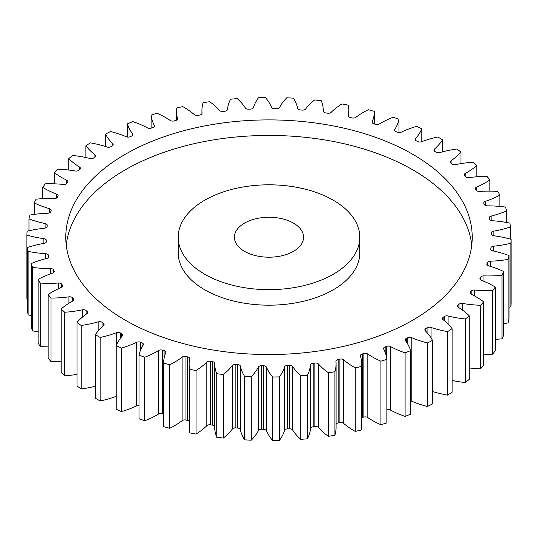 <?xml version="1.0" encoding="UTF-8"?>
<svg xmlns="http://www.w3.org/2000/svg" width="538" height="538" viewBox="0 0 538 538"><rect width="100%" height="100%" fill="white"/><g stroke="black" fill="none" stroke-linecap="round" stroke-linejoin="round"><path stroke-width="0.81" d="M204.796 274.293A90.801 52.421 0 0 0 303.748 285.658A90.801 52.421 0 0 0 359.801 237.224A90.801 52.421 0 0 0 333.204 200.156A90.801 52.421 0 0 0 234.252 188.798A90.801 52.421 0 0 0 178.199 237.224A90.801 52.421 0 0 0 204.796 274.293M359.801 237.224L359.801 252.759A90.801 52.421 180 0 1 303.748 301.193A90.801 52.421 180 0 1 204.796 289.827A90.801 52.421 180 0 1 178.199 252.759L178.199 237.224M66.235 244.992A203.216 117.324 180 0 1 197.493 142.94A203.216 117.324 180 0 1 412.693 169.8A203.216 117.324 180 0 1 471.765 244.992M412.693 154.265A203.216 117.324 0 0 0 191.232 128.831A203.216 117.324 0 0 0 65.784 237.224A203.216 117.324 0 0 0 125.307 320.191A203.216 117.324 0 0 0 346.768 345.618A203.216 117.324 0 0 0 472.216 237.224A203.216 117.324 0 0 0 412.693 154.265M293.459 223.109A34.587 19.973 0 0 0 255.765 218.778A34.587 19.973 0 0 0 234.413 237.224A34.587 19.973 0 0 0 244.541 251.347A34.587 19.973 0 0 0 282.235 255.678A34.587 19.973 0 0 0 303.587 237.224A34.587 19.973 0 0 0 293.459 223.109M458.975 307.776L458.975 304.286A3.289 1.896 180 0 1 462.72 303.459A79.853 46.107 180 0 0 480.501 305.281A242.127 139.793 0 0 0 483.702 301.852A79.853 46.107 180 0 0 476.312 296.936A79.853 46.107 180 0 0 471.295 294.273A3.289 1.896 180 0 1 471.086 294.165A3.289 1.896 180 0 1 470.125 292.827A3.289 1.896 180 0 1 470.434 292.013L470.434 293.634M471.174 294.219L471.174 291.098A3.289 1.896 180 0 1 474.724 290.022A79.853 46.107 180 0 0 492.754 290.641A242.127 139.793 0 0 0 495.242 287.023A79.853 46.107 180 0 0 493.85 286.203A79.853 46.107 180 0 0 481.396 280.332A3.289 1.896 180 0 1 480.885 280.09A3.289 1.896 180 0 1 479.923 278.745A3.289 1.896 180 0 1 480.091 278.146L480.091 279.35M480.642 279.935L480.642 277.184A3.289 1.896 180 0 1 483.951 275.88A79.853 46.107 180 0 0 501.981 275.288A242.127 139.793 0 0 0 503.729 271.522A79.853 46.107 180 0 0 488.625 265.806A3.289 1.896 180 0 1 487.784 265.449A3.289 1.896 180 0 1 486.823 264.111A3.289 1.896 180 0 1 486.89 263.721L486.89 264.501M487.246 265.046L487.246 262.726A3.289 1.896 180 0 1 490.273 261.212A79.853 46.107 180 0 0 508.06 259.41A242.127 139.793 0 0 0 509.035 255.557A79.853 46.107 180 0 0 492.889 250.89A3.289 1.896 180 0 1 491.692 250.452A3.289 1.896 180 0 1 490.73 249.107A3.289 1.896 180 0 1 490.743 248.933L490.743 249.282M490.898 249.706L490.898 247.931A3.289 1.896 180 0 1 493.595 246.216A79.853 46.107 180 0 0 510.905 243.237A242.127 139.793 0 0 0 511.1 239.349A79.853 46.107 180 0 0 494.119 235.792A3.289 1.896 180 0 1 492.559 235.288A3.289 1.896 180 0 1 491.597 233.996A222.671 128.555 180 0 0 491.55 232.981A3.289 1.896 180 0 1 491.55 232.92A3.289 1.896 180 0 1 493.884 231.105L493.884 235.752M493.884 231.105A79.853 46.107 180 0 0 510.475 226.982A242.127 139.793 0 0 0 509.889 223.109A79.853 46.107 180 0 0 492.31 220.714A3.289 1.896 180 0 1 490.374 220.17A3.289 1.896 180 0 1 489.445 219.094A222.671 128.555 180 0 0 489.19 218.092A3.289 1.896 180 0 1 489.156 217.816A3.289 1.896 180 0 1 491.133 216.074L491.133 220.499M491.133 216.074A79.853 46.107 180 0 0 506.783 210.869A242.127 139.793 0 0 0 505.417 207.056A79.853 46.107 180 0 0 487.482 205.859A3.289 1.896 180 0 1 485.162 205.301A3.289 1.896 180 0 1 484.308 204.44A222.671 128.555 180 0 0 483.857 203.465A3.289 1.896 180 0 1 483.743 202.967A3.289 1.896 180 0 1 485.377 201.326L485.377 205.415M485.377 201.326A79.853 46.107 180 0 0 499.876 195.106A242.127 139.793 0 0 0 497.758 191.414A79.853 46.107 180 0 0 479.694 191.427A3.289 1.896 180 0 1 476.998 190.882A3.289 1.896 180 0 1 476.258 190.23A222.671 128.555 180 0 0 475.612 189.295A3.289 1.896 180 0 1 475.377 188.589A3.289 1.896 180 0 1 476.695 187.069L476.695 190.681M476.695 187.069A79.853 46.107 180 0 0 489.849 179.921A242.127 139.793 0 0 0 486.998 176.39A79.853 46.107 180 0 0 469.062 177.614A3.289 1.896 180 0 1 465.982 177.11A3.289 1.896 180 0 1 465.41 176.659A222.671 128.555 180 0 0 464.576 175.771A3.289 1.896 180 0 1 464.18 174.863A3.289 1.896 180 0 1 465.202 173.485L465.202 176.437M465.202 173.485A79.853 46.107 180 0 0 476.829 165.502A242.127 139.793 0 0 0 473.292 162.187A79.853 46.107 180 0 0 455.72 164.608A3.289 1.896 180 0 1 452.276 164.164A3.289 1.896 180 0 1 451.9 163.902A222.671 128.555 180 0 0 450.898 163.075A3.289 1.896 180 0 1 450.299 161.978A3.289 1.896 180 0 1 451.059 160.768L451.059 163.209M451.059 160.768A79.853 46.107 180 0 0 460.999 152.059A242.127 139.793 0 0 0 456.816 149.006A79.853 46.107 180 0 0 439.855 152.584A3.289 1.896 180 0 1 436.062 152.227A3.289 1.896 180 0 1 435.921 152.14A222.671 128.555 180 0 0 434.758 151.386A3.289 1.896 180 0 1 433.917 150.115A3.289 1.896 180 0 1 434.455 149.08L434.455 151.158M434.455 149.08A79.853 46.107 180 0 0 442.579 139.766A242.127 139.793 0 0 0 440.212 138.38A242.127 139.793 0 0 0 437.811 137.015A79.853 46.107 180 0 0 421.678 141.702A3.289 1.896 180 0 1 417.683 141.528A222.671 128.555 180 0 0 416.378 140.855A3.289 1.896 180 0 1 416.224 140.774A3.289 1.896 180 0 1 415.262 139.436A3.289 1.896 180 0 1 415.612 138.589L415.612 140.284M415.612 138.589A79.853 46.107 180 0 0 421.805 128.79A242.127 139.793 0 0 0 416.52 126.376A79.853 46.107 180 0 0 401.435 132.113A3.289 1.896 180 0 1 397.434 132.207A222.671 128.555 180 0 0 396.002 131.628A3.289 1.896 180 0 1 395.551 131.413A3.289 1.896 180 0 1 394.589 130.068A3.289 1.896 180 0 1 394.784 129.423L394.784 130.714M394.784 129.423A79.853 46.107 180 0 0 398.967 119.281A242.127 139.793 0 0 0 393.231 117.237A79.853 46.107 180 0 0 379.404 123.948A3.289 1.896 180 0 1 375.45 124.312A222.671 128.555 180 0 0 373.91 123.834A3.289 1.896 180 0 1 373.13 123.498A3.289 1.896 180 0 1 372.168 122.16A3.289 1.896 180 0 1 372.256 121.722L372.256 122.59M372.256 121.722A79.853 46.107 180 0 0 374.374 111.366A242.127 139.793 0 0 0 368.261 109.725A79.853 46.107 180 0 0 355.88 117.318A3.289 1.896 180 0 1 352.027 117.936A222.671 128.555 180 0 0 350.399 117.566A3.289 1.896 180 0 1 349.276 117.143A3.289 1.896 180 0 1 348.315 115.798A3.289 1.896 180 0 1 348.335 115.583L348.335 116.02M348.335 115.583A79.853 46.107 180 0 0 348.859 110.324A79.853 46.107 180 0 0 348.355 105.159A242.127 139.793 0 0 0 341.953 103.935A79.853 46.107 180 0 0 331.179 112.301A3.289 1.896 180 0 1 327.474 113.182A222.671 128.555 180 0 0 325.786 112.919A3.289 1.896 180 0 1 324.3 112.429A3.289 1.896 180 0 1 323.338 111.09A79.853 46.107 180 0 0 321.26 100.734A242.127 139.793 0 0 0 314.656 99.94A79.853 46.107 180 0 0 305.645 108.979A3.289 1.896 180 0 1 302.141 110.102A222.671 128.555 180 0 0 300.406 109.954A3.289 1.896 180 0 1 298.543 109.416A3.289 1.896 180 0 1 297.608 108.299A79.853 46.107 180 0 0 293.459 98.151A242.127 139.793 0 0 0 286.741 97.808A79.853 46.107 180 0 0 279.605 107.392A3.289 1.896 180 0 1 276.35 108.737A222.671 128.555 180 0 0 274.602 108.71A3.289 1.896 180 0 1 272.363 108.151A3.289 1.896 180 0 1 271.488 107.257A79.853 46.107 180 0 0 265.328 97.452A242.127 139.793 0 0 0 258.59 97.566A79.853 46.107 180 0 0 253.425 107.56A3.289 1.896 180 0 1 250.466 109.113A222.671 128.555 180 0 0 248.724 109.201A3.289 1.896 180 0 1 246.101 108.656A3.289 1.896 180 0 1 245.335 107.963A79.853 46.107 180 0 0 237.245 98.642A242.127 139.793 0 0 0 230.573 99.207A79.853 46.107 180 0 0 227.46 109.476A3.289 1.896 180 0 1 224.83 111.225A222.671 128.555 180 0 0 223.115 111.427A3.289 1.896 180 0 1 220.116 110.915A3.289 1.896 180 0 1 219.504 110.424A79.853 46.107 180 0 0 209.598 101.709A242.127 139.793 0 0 0 203.082 102.718A79.853 46.107 180 0 0 201.925 110.532L201.925 113.767M202.053 113.343L202.053 113.128A3.289 1.896 180 0 1 202.059 113.236A3.289 1.896 180 0 1 199.793 115.038A222.671 128.555 180 0 0 198.132 115.354A3.289 1.896 180 0 1 194.763 114.897A3.289 1.896 180 0 1 194.339 114.601A79.853 46.107 180 0 0 184.178 107.412A79.853 46.107 180 0 0 182.745 106.605A242.127 139.793 0 0 0 176.477 108.044A79.853 46.107 180 0 0 176.363 110.532L176.363 120.263M177.547 119.106L177.547 118.454A3.289 1.896 180 0 1 177.601 118.777A3.289 1.896 180 0 1 175.691 120.499A222.671 128.555 180 0 0 174.104 120.929A3.289 1.896 180 0 1 170.378 120.552A3.289 1.896 180 0 1 170.19 120.431A79.853 46.107 180 0 0 165.583 117.54A79.853 46.107 180 0 0 157.062 113.269A242.127 139.793 0 0 0 151.131 115.119L151.131 128.152M458.975 304.286A222.671 128.555 180 0 1 458.06 305.147A3.289 1.896 180 0 0 457.562 306.149A3.289 1.896 180 0 0 458.457 307.447A79.853 46.107 180 0 1 469.257 315.806A242.127 139.793 0 0 1 465.383 318.994L465.383 382.538A79.853 46.107 180 0 1 452.102 380.46M447.616 395.148A242.127 139.793 0 0 0 452.102 392.242L452.102 328.698A242.127 139.793 0 0 1 447.616 331.603L447.616 395.148A79.853 46.107 180 0 1 432.471 391.476M427.434 342.941L427.434 406.486A242.127 139.793 0 0 0 432.471 403.897L432.471 340.352A242.127 139.793 0 0 1 427.434 342.941A79.853 46.107 180 0 1 411.799 337.716L411.799 401.261A3.289 1.896 0 0 0 410.629 400.945M427.434 406.486A79.853 46.107 180 0 1 411.799 401.261M405.101 352.841L405.101 416.392A242.127 139.793 0 0 0 410.629 414.152L410.629 350.608A242.127 139.793 0 0 1 405.101 352.841A79.853 46.107 180 0 1 390.628 346.606L390.628 410.151A3.289 1.896 0 0 0 386.869 409.848M405.101 416.392A79.853 46.107 180 0 1 390.628 410.151M380.938 361.186L380.938 424.731A242.127 139.793 0 0 0 386.869 422.881L386.869 359.337A242.127 139.793 0 0 1 380.938 361.186A79.853 46.107 180 0 1 367.81 354.017L367.81 417.569A3.289 1.896 0 0 0 363.896 417.071A222.671 128.555 180 0 1 362.309 417.501A3.289 1.896 0 0 0 361.637 417.737M380.938 424.731A79.853 46.107 180 0 1 367.81 417.569M363.896 417.071L363.896 353.527A222.671 128.555 180 0 1 362.309 353.95A3.289 1.896 180 0 0 360.399 355.679A3.289 1.896 180 0 0 360.453 356.001A79.853 46.107 180 0 1 361.637 363.917L361.637 427.468A79.853 46.107 180 0 1 361.523 429.956A242.127 139.793 0 0 1 355.255 431.395A79.853 46.107 180 0 1 343.661 423.399A3.289 1.896 0 0 0 339.868 422.646A222.671 128.555 180 0 1 338.207 422.962A3.289 1.896 0 0 0 336.075 424.233M339.868 422.646L339.868 359.102A222.671 128.555 180 0 1 338.207 359.418A3.289 1.896 180 0 0 335.941 361.22A3.289 1.896 180 0 0 335.947 361.328A79.853 46.107 180 0 1 336.075 363.917L336.075 427.468A79.853 46.107 180 0 1 334.918 435.282A242.127 139.793 0 0 1 328.402 436.291A79.853 46.107 180 0 1 318.496 427.575A3.289 1.896 0 0 0 314.885 426.573A222.671 128.555 180 0 1 313.17 426.775A3.289 1.896 0 0 0 310.54 428.524A79.853 46.107 180 0 1 307.427 438.793A242.127 139.793 0 0 1 300.755 439.358A79.853 46.107 180 0 1 292.665 430.037A3.289 1.896 0 0 0 289.276 428.799A222.671 128.555 180 0 1 287.534 428.887A3.289 1.896 0 0 0 284.575 430.44A79.853 46.107 180 0 1 279.41 440.434A242.127 139.793 0 0 1 272.672 440.548A79.853 46.107 180 0 1 266.512 430.743A3.289 1.896 0 0 0 263.398 429.29A222.671 128.555 180 0 1 261.65 429.263A3.289 1.896 0 0 0 258.395 430.608A79.853 46.107 180 0 1 251.259 440.192A242.127 139.793 0 0 1 244.541 439.849A79.853 46.107 180 0 1 240.392 429.701A3.289 1.896 0 0 0 237.594 428.046A222.671 128.555 180 0 1 235.859 427.898A3.289 1.896 0 0 0 232.355 429.021A79.853 46.107 180 0 1 223.344 438.06A242.127 139.793 0 0 1 216.74 437.266A79.853 46.107 180 0 1 214.662 426.91A3.289 1.896 0 0 0 212.214 425.081A222.671 128.555 180 0 1 210.526 424.818A3.289 1.896 0 0 0 206.821 425.699A79.853 46.107 180 0 1 196.047 434.065A242.127 139.793 0 0 1 189.645 432.841A79.853 46.107 180 0 1 189.141 427.676L189.141 364.132A79.853 46.107 180 0 1 189.665 358.873A3.289 1.896 180 0 0 189.685 358.651A3.289 1.896 180 0 0 187.601 356.889A222.671 128.555 180 0 1 185.973 356.512L185.973 420.064A3.289 1.896 0 0 0 182.12 420.682A79.853 46.107 180 0 1 169.739 428.275A242.127 139.793 0 0 1 163.626 426.634L163.626 363.083A79.853 46.107 180 0 1 165.744 352.733A3.289 1.896 180 0 0 165.832 352.296A3.289 1.896 180 0 0 164.09 350.621A222.671 128.555 180 0 1 162.55 350.144L162.55 413.688A3.289 1.896 0 0 0 158.596 414.052A79.853 46.107 180 0 1 144.769 420.763A242.127 139.793 0 0 1 139.033 418.719L139.033 355.174A79.853 46.107 180 0 1 143.216 345.026A3.289 1.896 180 0 0 143.411 344.381A3.289 1.896 180 0 0 141.998 342.827A222.671 128.555 180 0 1 140.566 342.242L140.566 350.177M189.141 421.153A3.289 1.896 0 0 0 187.601 420.434A222.671 128.555 180 0 1 185.973 420.064M163.626 414.025A222.671 128.555 180 0 1 162.55 413.688M139.033 405.457A3.289 1.896 0 0 0 136.565 405.887A79.853 46.107 180 0 1 121.48 411.624A242.127 139.793 0 0 1 116.195 409.21L116.195 345.665A79.853 46.107 180 0 1 122.388 335.867A3.289 1.896 180 0 0 122.738 335.019A3.289 1.896 180 0 0 121.622 333.6A222.671 128.555 180 0 1 120.317 332.928L120.317 338.463M116.195 396.345A79.853 46.107 180 0 1 100.189 400.985A242.127 139.793 0 0 1 95.421 398.234L95.421 334.69A79.853 46.107 180 0 1 103.545 325.376A3.289 1.896 180 0 0 104.083 324.333A3.289 1.896 180 0 0 103.242 323.069A222.671 128.555 180 0 1 102.079 322.316L102.079 326.721M95.421 386.17A79.853 46.107 180 0 1 81.184 388.994A242.127 139.793 0 0 1 77.001 385.941L77.001 322.397A79.853 46.107 180 0 1 86.941 313.688A3.289 1.896 180 0 0 87.701 312.47A3.289 1.896 180 0 0 87.102 311.381A222.671 128.555 180 0 1 86.1 310.547L86.1 314.279M77.001 374.381A79.853 46.107 180 0 1 64.708 375.813A242.127 139.793 0 0 1 61.171 372.498L61.171 308.953A79.853 46.107 180 0 1 72.798 300.971A3.289 1.896 180 0 0 73.82 299.592A3.289 1.896 180 0 0 73.424 298.684A222.671 128.555 180 0 1 72.59 297.796L72.59 301.085M61.171 361.213A79.853 46.107 180 0 1 51.002 361.61A242.127 139.793 0 0 1 48.151 358.079L48.151 294.535A79.853 46.107 180 0 1 61.305 287.386A3.289 1.896 180 0 0 62.623 285.866A3.289 1.896 180 0 0 62.388 285.16A222.671 128.555 180 0 1 61.742 284.219L61.742 287.164M48.151 346.875A79.853 46.107 180 0 1 40.242 346.586A242.127 139.793 0 0 1 38.124 342.894L38.124 279.343A79.853 46.107 180 0 1 52.623 273.129A3.289 1.896 180 0 0 54.257 271.488A3.289 1.896 180 0 0 54.143 270.991A222.671 128.555 180 0 1 53.692 270.009L53.692 272.551M38.124 331.569A79.853 46.107 180 0 1 32.583 330.944A242.127 139.793 0 0 1 31.217 327.131L31.217 263.586A79.853 46.107 180 0 1 46.867 258.381A3.289 1.896 180 0 0 48.844 256.639A3.289 1.896 180 0 0 48.81 256.357A222.671 128.555 180 0 1 48.555 255.362L48.555 257.42M31.217 315.497A79.853 46.107 180 0 1 28.11 314.891A242.127 139.793 0 0 1 27.525 311.018L27.525 247.473A79.853 46.107 180 0 1 44.116 243.351A3.289 1.896 180 0 0 46.45 241.535A3.289 1.896 180 0 0 46.45 241.475A222.671 128.555 180 0 1 46.402 240.459L46.402 241.871M27.525 298.832A79.853 46.107 180 0 1 26.9 298.651L26.9 235.106A242.127 139.793 0 0 1 27.095 231.219A79.853 46.107 180 0 1 44.405 228.233A3.289 1.896 180 0 0 47.102 226.525A222.671 128.555 180 0 1 47.257 225.516A3.289 1.896 180 0 0 47.27 225.348A3.289 1.896 180 0 0 45.111 223.566A79.853 46.107 180 0 1 28.965 218.892L28.965 230.775M510.905 243.237L510.905 306.781A242.127 139.793 0 0 0 511.1 302.894L511.1 239.349M510.905 306.781A79.853 46.107 180 0 1 509.035 307.225M508.06 259.41L508.06 322.955A242.127 139.793 0 0 0 509.035 319.108L509.035 255.557M508.06 322.955A79.853 46.107 180 0 1 503.729 323.62M501.981 275.288L501.981 338.832A242.127 139.793 0 0 0 503.729 335.066L503.729 271.522M501.981 338.832A79.853 46.107 180 0 1 495.242 339.33M492.754 290.641L492.754 354.186A242.127 139.793 0 0 0 495.242 350.568L495.242 287.023M492.754 354.186A79.853 46.107 180 0 1 483.702 354.172M480.501 305.281L480.501 368.826A242.127 139.793 0 0 0 483.702 365.396L483.702 301.852M480.501 368.826A79.853 46.107 180 0 1 469.257 367.952M465.383 382.538A242.127 139.793 0 0 0 469.257 379.351L469.257 315.806M444.206 320.594L444.206 316.566A222.671 128.555 180 0 1 443.124 317.359L443.124 319.727M444.206 316.566A3.289 1.896 180 0 1 448.087 315.994L448.087 324.105M465.383 318.994A79.853 46.107 180 0 1 448.087 315.994M471.174 291.098A222.671 128.555 180 0 1 470.434 292.013M480.642 277.184A222.671 128.555 180 0 1 480.091 278.146M487.246 262.726A222.671 128.555 180 0 1 486.89 263.721M490.898 247.931A222.671 128.555 180 0 1 490.743 248.933M202.053 113.128A79.853 46.107 180 0 1 201.925 110.532M177.547 118.454A79.853 46.107 180 0 1 176.363 110.532M154.285 126.464L154.285 125.388A79.853 46.107 180 0 1 151.131 115.119M154.285 125.388A3.289 1.896 180 0 1 154.419 125.926A3.289 1.896 180 0 1 152.846 127.546A222.671 128.555 180 0 0 151.36 128.078A3.289 1.896 180 0 1 147.372 127.849A79.853 46.107 180 0 0 132.899 121.608A242.127 139.793 0 0 0 127.371 123.848L127.371 137.055M132.57 135.327L132.57 133.827A79.853 46.107 180 0 1 127.371 123.848M132.57 133.827A3.289 1.896 180 0 1 132.839 134.581A3.289 1.896 180 0 1 131.581 136.074A222.671 128.555 180 0 0 130.203 136.699A3.289 1.896 180 0 1 126.201 136.739A79.853 46.107 180 0 0 110.566 131.514A242.127 139.793 0 0 0 105.529 134.103L105.529 146.524M112.704 145.563L112.704 143.673A79.853 46.107 180 0 1 105.529 134.103M112.704 143.673A3.289 1.896 180 0 1 113.141 144.621A3.289 1.896 180 0 1 112.166 145.966A222.671 128.555 180 0 0 110.929 146.679A3.289 1.896 180 0 1 106.961 146.988A79.853 46.107 180 0 0 90.384 142.852A242.127 139.793 0 0 0 85.898 145.758L85.898 157.54M94.95 157.042L94.95 154.783A79.853 46.107 180 0 1 85.898 145.758M94.95 154.783A3.289 1.896 180 0 1 95.596 155.912A3.289 1.896 180 0 1 94.876 157.096A222.671 128.555 180 0 0 93.794 157.89A3.289 1.896 180 0 1 89.913 158.461A79.853 46.107 180 0 0 72.617 155.462A242.127 139.793 0 0 0 68.743 158.649L68.743 170.048M79.543 169.678L79.543 167.009A79.853 46.107 180 0 1 68.743 158.649M79.543 167.009A3.289 1.896 180 0 1 80.438 168.307A3.289 1.896 180 0 1 79.94 169.309A222.671 128.555 180 0 0 79.025 170.169A3.289 1.896 180 0 1 75.28 170.997A79.853 46.107 180 0 0 57.499 169.174A242.127 139.793 0 0 0 54.298 172.604L54.298 183.828M66.705 183.485L66.705 180.176A79.853 46.107 180 0 1 54.298 172.604M66.705 180.176A3.289 1.896 180 0 1 67.875 181.629A3.289 1.896 180 0 1 67.566 182.436A222.671 128.555 180 0 0 66.826 183.357A3.289 1.896 180 0 1 63.276 184.426A79.853 46.107 180 0 0 45.246 183.814A242.127 139.793 0 0 0 42.758 187.432L42.758 198.67M56.604 197.997L56.604 194.124A79.853 46.107 180 0 1 42.758 187.432M56.604 194.124A3.289 1.896 180 0 1 58.077 195.704A3.289 1.896 180 0 1 57.909 196.309A222.671 128.555 180 0 0 57.358 197.271A3.289 1.896 180 0 1 54.049 198.576A79.853 46.107 180 0 0 36.019 199.168A242.127 139.793 0 0 0 34.271 202.934L34.271 214.38M49.375 212.92L49.375 208.65A79.853 46.107 180 0 1 34.271 202.934M49.375 208.65A3.289 1.896 180 0 1 51.177 210.345A3.289 1.896 180 0 1 51.11 210.735A222.671 128.555 180 0 0 50.754 211.723A3.289 1.896 180 0 1 47.727 213.243A79.853 46.107 180 0 0 29.94 215.045A242.127 139.793 0 0 0 28.965 218.892M43.881 243.391L43.881 238.664A79.853 46.107 180 0 1 26.9 235.106M43.881 238.664A3.289 1.896 180 0 1 46.402 240.459M27.525 247.473A242.127 139.793 0 0 0 28.11 251.347L28.11 314.891M45.69 258.684L45.69 253.741A79.853 46.107 180 0 1 28.11 251.347M45.69 253.741A3.289 1.896 180 0 1 48.555 255.362M31.217 263.586A242.127 139.793 0 0 0 32.583 267.399L32.583 330.944M50.518 273.855L50.518 268.596A79.853 46.107 180 0 1 32.583 267.399M50.518 268.596A3.289 1.896 180 0 1 53.692 270.009M38.124 279.343A242.127 139.793 0 0 0 40.242 283.042L40.242 346.586M58.306 288.745L58.306 283.028A79.853 46.107 180 0 1 40.242 283.042M58.306 283.028A3.289 1.896 180 0 1 61.742 284.219M48.151 294.535A242.127 139.793 0 0 0 51.002 298.065L51.002 361.61M68.938 303.23L68.938 296.841A79.853 46.107 180 0 1 51.002 298.065M68.938 296.841A3.289 1.896 180 0 1 72.59 297.796M61.171 308.953A242.127 139.793 0 0 0 64.708 312.262L64.708 375.813M82.28 317.245L82.28 309.848A79.853 46.107 180 0 1 64.708 312.262M82.28 309.848A3.289 1.896 180 0 1 86.1 310.547M77.001 322.397A242.127 139.793 0 0 0 81.184 325.45L81.184 388.994M98.145 330.937L98.145 321.872A79.853 46.107 180 0 1 81.184 325.45M98.145 321.872A3.289 1.896 180 0 1 102.079 322.316M95.421 334.69A242.127 139.793 0 0 0 100.189 337.44L100.189 400.985M116.322 345.362L116.322 332.753A79.853 46.107 180 0 1 100.189 337.44M116.322 332.753A3.289 1.896 180 0 1 120.317 332.928M116.195 345.665A242.127 139.793 0 0 0 121.48 348.079L121.48 411.624M136.565 405.887L136.565 342.336A79.853 46.107 180 0 1 121.48 348.079M136.565 342.336A3.289 1.896 180 0 1 140.566 342.242M139.033 355.174A242.127 139.793 0 0 0 144.769 357.219L144.769 420.763M158.596 414.052L158.596 350.507A79.853 46.107 180 0 1 144.769 357.219M158.596 350.507A3.289 1.896 180 0 1 162.55 350.144M163.626 363.083A242.127 139.793 0 0 0 169.739 364.73L169.739 428.275M182.12 420.682L182.12 357.138A79.853 46.107 180 0 1 169.739 364.73M182.12 357.138A3.289 1.896 180 0 1 185.973 356.512M206.821 425.699L206.821 362.155A79.853 46.107 180 0 1 196.047 370.521A242.127 139.793 0 0 1 189.645 369.297A79.853 46.107 180 0 1 189.141 364.132M206.821 362.155A3.289 1.896 180 0 1 210.526 361.274L210.526 424.818M212.214 425.081L212.214 361.536A222.671 128.555 180 0 1 210.526 361.274M212.214 361.536A3.289 1.896 180 0 1 214.662 363.365L214.662 426.91M232.355 429.021L232.355 365.477A79.853 46.107 180 0 1 223.344 374.509A242.127 139.793 0 0 1 216.74 373.722A79.853 46.107 180 0 1 214.662 363.365M232.355 365.477A3.289 1.896 180 0 1 235.859 364.354L235.859 427.898M237.594 428.046L237.594 364.502A222.671 128.555 180 0 1 235.859 364.354M237.594 364.502A3.289 1.896 180 0 1 240.392 366.156L240.392 429.701M258.395 430.608L258.395 367.064A79.853 46.107 180 0 1 251.259 376.64A242.127 139.793 0 0 1 244.541 376.304A79.853 46.107 180 0 1 240.392 366.156M258.395 367.064A3.289 1.896 180 0 1 261.65 365.712L261.65 429.263M263.398 429.29L263.398 365.746A222.671 128.555 180 0 1 261.65 365.712M263.398 365.746A3.289 1.896 180 0 1 266.512 367.198L266.512 430.743M284.575 430.44L284.575 366.896A79.853 46.107 180 0 1 279.41 376.889A242.127 139.793 0 0 1 272.672 377.004A79.853 46.107 180 0 1 266.512 367.198M284.575 366.896A3.289 1.896 180 0 1 287.534 365.342L287.534 428.887M289.276 428.799L289.276 365.248A222.671 128.555 180 0 1 287.534 365.342M289.276 365.248A3.289 1.896 180 0 1 292.665 366.486L292.665 430.037M310.54 428.524L310.54 364.979A79.853 46.107 180 0 1 307.427 375.248A242.127 139.793 0 0 1 300.755 375.813A79.853 46.107 180 0 1 292.665 366.486M310.54 364.979A3.289 1.896 180 0 1 313.17 363.231L313.17 426.775M314.885 426.573L314.885 363.029A222.671 128.555 180 0 1 313.17 363.231M314.885 363.029A3.289 1.896 180 0 1 318.496 364.031L318.496 427.575M336.075 363.917A79.853 46.107 180 0 1 334.918 371.738A242.127 139.793 0 0 1 328.402 372.747A79.853 46.107 180 0 1 318.496 364.031M339.868 359.102A3.289 1.896 180 0 1 343.661 359.855L343.661 423.399M361.637 363.917A79.853 46.107 180 0 1 361.523 366.412A242.127 139.793 0 0 1 355.255 367.851A79.853 46.107 180 0 1 343.661 359.855M363.896 353.527A3.289 1.896 180 0 1 367.81 354.017M386.64 357.689L386.64 346.378A222.671 128.555 180 0 1 385.154 346.909A3.289 1.896 180 0 0 383.581 348.53A3.289 1.896 180 0 0 383.715 349.068A79.853 46.107 180 0 1 386.869 359.337M386.64 346.378A3.289 1.896 180 0 1 390.628 346.606M407.797 344.212L407.797 337.756A222.671 128.555 180 0 1 406.419 338.382A3.289 1.896 180 0 0 405.161 339.875A3.289 1.896 180 0 0 405.43 340.621A79.853 46.107 180 0 1 410.629 350.608M407.797 337.756A3.289 1.896 180 0 1 411.799 337.716M427.071 332.659L427.071 327.776A222.671 128.555 180 0 1 425.834 328.489A3.289 1.896 180 0 0 424.859 329.834A3.289 1.896 180 0 0 425.296 330.783A79.853 46.107 180 0 1 432.471 340.352M427.071 327.776A3.289 1.896 180 0 1 431.039 327.467L431.039 337.884M447.616 331.603A79.853 46.107 180 0 1 431.039 327.467M443.124 317.359A3.289 1.896 180 0 0 442.404 318.543A3.289 1.896 180 0 0 443.05 319.673A79.853 46.107 180 0 1 452.102 328.698M510.475 226.982L510.475 239.168M506.783 210.869L506.783 222.503M499.876 195.106L499.876 206.431M489.849 179.921L489.849 191.124M476.829 165.502L476.829 176.787M460.999 152.059L460.999 163.619M442.579 139.766L442.579 151.83M421.805 128.79L421.805 141.655M398.967 119.281L398.967 132.543M374.374 111.366L374.374 123.975M189.645 369.297L189.645 432.841M196.047 370.521L196.047 434.065M216.74 373.722L216.74 437.266M223.344 374.509L223.344 438.06M244.541 376.304L244.541 439.849M251.259 376.64L251.259 440.192M272.672 377.004L272.672 440.548M279.41 376.889L279.41 440.434M300.755 375.813L300.755 439.358M307.427 375.248L307.427 438.793M328.402 372.747L328.402 436.291M334.918 371.738L334.918 435.282M355.255 367.851L355.255 431.395M361.523 366.412L361.523 429.956M425.834 328.489L425.834 331.327M406.419 338.382L406.419 342.02M385.154 346.909L385.154 352.276M362.309 353.95L362.309 417.501M338.207 359.418L338.207 422.962M187.601 420.434L187.601 356.889M164.09 358.301L164.09 350.621M141.998 347.124L141.998 342.827M121.622 336.775L121.622 333.6M103.242 325.645L103.242 323.069M87.102 313.567L87.102 311.381M73.424 300.5L73.424 298.684M62.388 286.572L62.388 285.16M54.143 271.986L54.143 270.991M48.81 256.922L48.81 256.357M45.111 228.112L45.111 223.566M493.595 246.216L493.595 251.044M490.273 261.212L490.273 266.297M483.951 275.88L483.951 281.347M474.724 290.022L474.724 296.048M462.72 303.459L462.72 310.291M458.06 305.147L458.06 307.151M348.859 110.324L348.859 116.847"/></g></svg>
